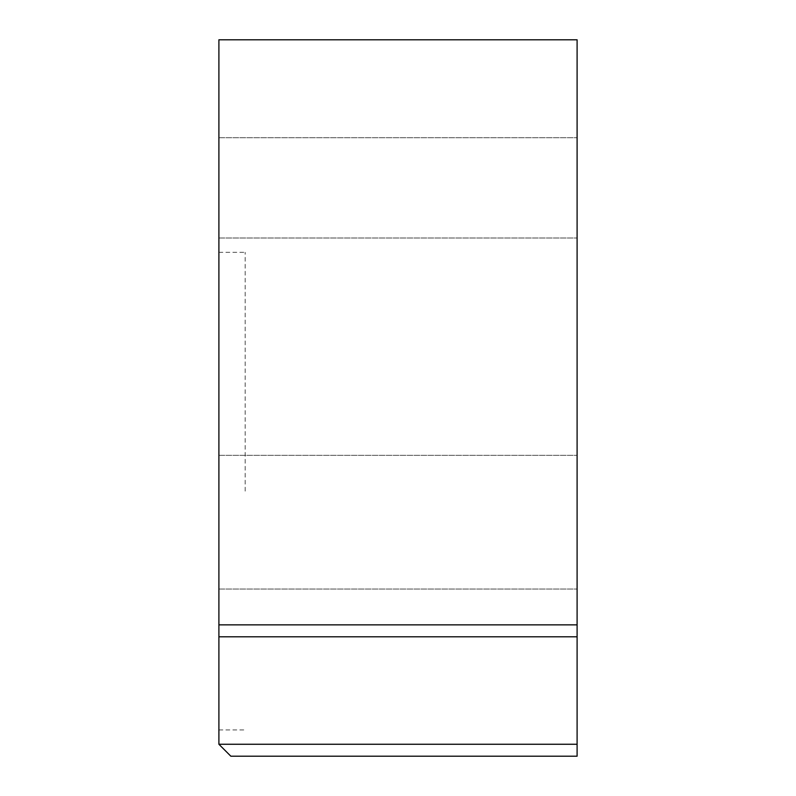 <?xml version="1.0" encoding="UTF-8"?>
<svg xmlns="http://www.w3.org/2000/svg" width="796" height="796" viewBox="0 0 796 796"><rect width="100%" height="100%" fill="white"/><g stroke="black" fill="none" stroke-linecap="round" stroke-linejoin="round"><path stroke-width="0.6" stroke-dasharray="3.98 2.98" d="M218.9 522.176L218.9 589.04L218.9 522.176M577.1 522.176L577.1 589.04L577.1 522.176M218.9 187.856L218.9 137.708L218.9 187.856M577.1 187.856L577.1 137.708L577.1 187.856M218.9 491.132L218.9 252.332L218.9 491.132M245.168 491.132L245.168 252.332L245.168 491.132M577.1 624.86L577.1 636.8L218.9 636.8L218.9 624.86L577.1 624.86L577.1 39.8L218.9 39.8L218.9 624.86M218.9 636.8L577.1 636.8L218.9 636.8L218.9 744.26L230.84 756.2L577.1 756.2L577.1 744.26L218.9 744.26M577.1 636.8L577.1 744.26M218.9 589.04L577.1 589.04L218.9 589.04M218.9 238.004L577.1 238.004L218.9 238.004M218.9 729.932L245.168 729.932M218.9 252.332L245.168 252.332M218.9 455.312L577.1 455.312L218.9 455.312M218.9 137.708L577.1 137.708L218.9 137.708"/><path stroke-width="1.19" d="M218.9 744.26L577.1 744.26L577.1 756.2L230.84 756.2L218.9 744.26L218.9 636.8L577.1 636.8L577.1 39.8L218.9 39.8L218.9 636.8M577.1 744.26L577.1 636.8M577.1 624.86L218.9 624.86"/></g></svg>
